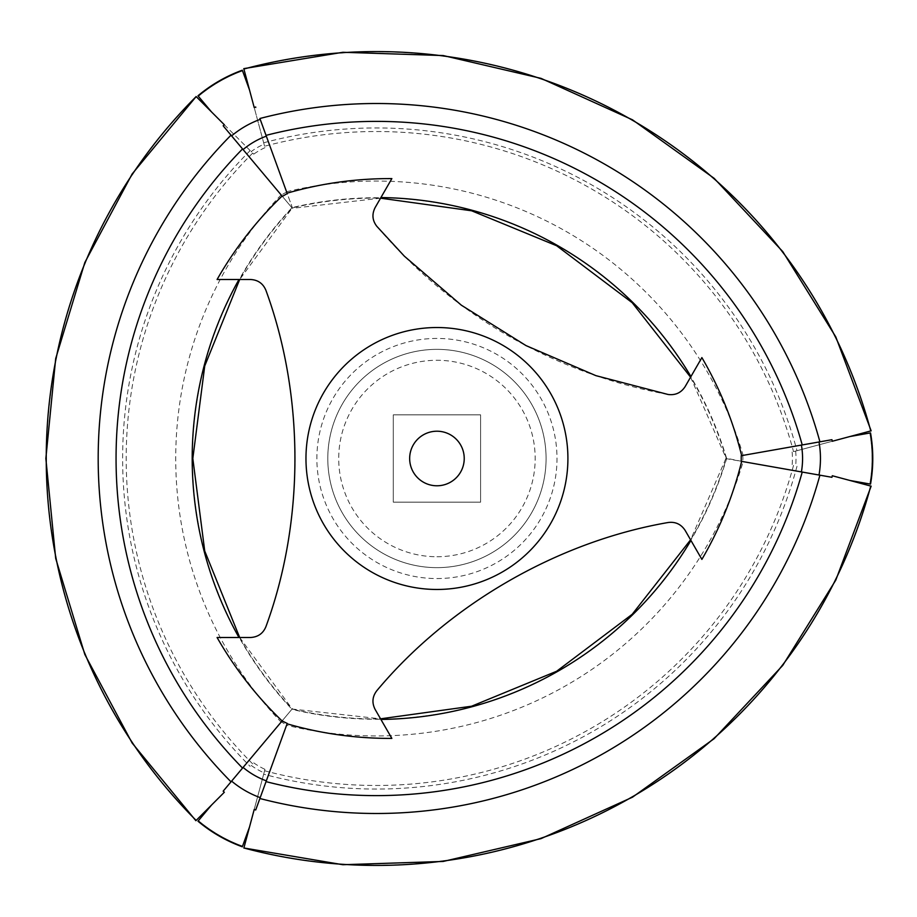 <?xml version="1.0" encoding="UTF-8"?>
<svg xmlns="http://www.w3.org/2000/svg" width="917" height="917" viewBox="0 0 917 917"><rect width="100%" height="100%" fill="white"/><g stroke="black" fill="none" stroke-linecap="round" stroke-linejoin="round"><path stroke-width="0.69" stroke-dasharray="4.58 3.44" d="M380.555 198.175L292.58 208.297L286.551 191.745L292.443 207.93A0.871 0.871 0 0 0 292.179 208.079L281.118 194.885L292.179 208.079L239.681 279.502M217.088 279.502L239.601 279.502A365.333 365.333 0 0 1 292.133 208.021L291.927 207.769A365.665 365.665 0 0 0 291.927 709.231L292.42 709.139A365.333 365.333 0 0 0 380.589 718.894L375.145 709.449A16.368 16.368 0 0 1 376.841 690.661A499.868 499.868 0 0 1 668.046 522.53A16.368 16.368 0 0 1 685.171 530.45L690.937 540.457M223.163 125.824L282.367 196.387M282.104 720.945L231.015 781.823M239.601 279.502L250.513 279.502A16.368 16.368 0 0 1 265.93 290.368A499.868 499.868 0 0 1 265.93 626.632A16.368 16.368 0 0 1 250.513 637.498L217.088 637.498M195.883 820.704L224.333 792.254M831.937 477.298L741.223 461.297M255.717 809.975L287.227 723.421M242.317 846.804L249.493 827.088L253.745 811.224M690.616 539.895A365.333 365.333 0 0 0 726.264 458.66L726.585 458.718A365.665 365.665 0 0 1 292.305 709.46L292.557 708.761M725.863 458.408L726.264 458.34A365.333 365.333 0 0 0 690.616 377.105L685.171 386.55A16.368 16.368 0 0 1 668.046 394.47A499.868 499.868 0 0 1 376.841 226.339A16.368 16.368 0 0 1 375.145 207.551L380.589 198.106A365.333 365.333 0 0 0 292.42 207.861L292.305 207.54A365.665 365.665 0 0 1 726.585 458.282L743.148 461.641A382.378 382.378 0 0 1 286.551 725.255M391.857 738.403L380.589 718.894M393.278 414.839L393.278 502.161L480.6 502.161L480.6 414.839L393.278 414.839L393.278 502.161L480.6 502.161L480.6 414.839L393.278 414.839M239.601 637.498A365.333 365.333 0 0 0 292.133 708.979L281.439 721.725A17.572 17.572 0 0 0 286.734 724.774M436.939 567.646A109.146 109.146 0 0 0 531.459 403.927A109.146 109.146 0 0 0 342.419 403.927A109.146 109.146 0 0 0 436.939 567.646A109.146 109.146 0 0 0 531.459 403.927A109.146 109.146 0 0 0 342.419 403.927A109.146 109.146 0 0 0 436.939 567.646A109.146 109.146 0 0 0 531.459 403.927A109.146 109.146 0 0 0 342.419 403.927A109.146 109.146 0 0 0 436.939 567.646M242.317 70.196L249.493 89.912L264.589 146.239A431.896 431.896 0 0 1 793.537 451.634L849.876 436.538L869.924 433.007A146.812 146.812 0 0 1 869.924 483.993L870.542 484.107M793.537 451.634L871.15 430.841M701.883 357.596L690.616 377.105M380.589 198.106L391.857 178.597M281.439 721.725L292.397 708.669M239.681 637.498L292.179 708.921A0.871 0.871 0 0 0 292.443 709.07L380.555 718.825M251.178 765.408A70.666 70.666 0 0 0 264.027 772.836L249.493 827.088M197.969 821.208L198.37 820.726A146.812 146.812 0 0 0 242.524 846.219M198.37 820.726L211.46 805.137M253.734 762.852A67.09 67.09 0 0 0 264.967 769.329L264.027 772.836M264.967 769.329L243.784 848.363M836.396 476.851L871.15 486.159M795.624 451.084A70.666 70.666 0 0 1 795.624 465.916M792.116 452.012A67.09 67.09 0 0 1 792.116 464.988M264.589 146.239L243.784 68.637M264.967 147.671A67.09 67.09 0 0 0 253.734 154.148L251.178 151.592A70.666 70.666 0 0 1 264.027 144.164M259.901 118.499L287.078 193.189M255.717 107.025L256.026 107.862M741.647 455.623L802.226 444.94M849.876 480.462L869.924 483.993M224.333 124.746L251.178 151.592M742.644 455.451A17.572 17.572 0 0 1 742.644 461.549L743.148 461.641M690.581 377.174L726.195 458.351A0.871 0.871 0 0 1 726.195 458.649L742.644 461.549M725.863 458.592L690.581 539.826M819.913 441.822L831.937 439.702M869.924 433.007L870.542 432.893M870.542 485.999A511.617 511.617 0 0 1 243.945 847.767M796.999 466.295A435.472 435.472 0 0 1 263.66 774.212M793.537 465.366A431.896 431.896 0 0 1 264.589 770.761M243.945 69.233A511.617 511.617 0 0 1 870.542 431.001M263.66 142.788A435.472 435.472 0 0 1 796.999 450.705M195.883 96.296L252.691 153.105A431.896 431.896 0 0 0 252.691 763.895M252.691 153.105L253.734 154.148M286.551 191.745A382.378 382.378 0 0 1 743.148 455.359M286.734 192.226A17.572 17.572 0 0 0 281.439 195.275M281.118 194.885A382.378 382.378 0 0 0 281.118 722.115M436.939 485.781A27.281 27.281 0 0 0 460.575 444.86A27.281 27.281 0 0 0 413.315 444.86A27.281 27.281 0 0 0 436.939 485.781M196.318 96.732A511.617 511.617 0 0 0 196.318 820.268M250.169 150.583A435.472 435.472 0 0 0 250.169 766.417M242.524 70.781A146.812 146.812 0 0 0 198.37 96.274L211.46 111.863M436.939 556.734A98.234 98.234 0 0 0 522.014 409.383A98.234 98.234 0 0 0 351.876 409.383A98.234 98.234 0 0 0 436.939 556.734M436.939 578.558A120.058 120.058 0 0 0 540.915 398.471A120.058 120.058 0 0 0 332.963 398.471A120.058 120.058 0 0 0 436.939 578.558"/><path stroke-width="1.38" d="M242.558 148.932A442.04 442.04 0 0 0 242.558 768.068M282.367 720.613L243.097 767.426A77.234 77.234 0 0 0 266.32 780.837L287.227 723.421L282.104 720.945C256.531 696.381 234.855 668.562 217.088 637.498L250.513 637.498C257.986 637.086 263.122 633.464 265.93 626.632C304.673 521.326 304.513 395.594 265.93 290.368C263.087 283.502 257.952 279.88 250.513 279.502L217.088 279.502C234.832 248.473 256.496 220.653 282.104 196.055M238.97 279.502A365.894 365.894 0 0 0 238.97 637.498M231.015 135.177A459.91 459.91 0 0 0 231.015 781.823L223.163 791.176L224.333 792.254L195.883 820.704L132.174 743.079L84.845 654.52L55.696 558.43L45.85 458.5L55.696 358.57L84.845 262.48L132.174 173.921L196.158 96.572A511.835 511.835 0 0 0 196.158 820.428M870.76 486.056A511.835 511.835 0 0 1 243.888 847.984L342.855 864.72L443.22 861.441L541.007 838.642L632.466 797.205L714.091 738.724L782.74 665.421L835.777 580.152L871.15 486.159L832.281 475.74L831.937 477.298L741.647 461.377C733.13 495.879 719.879 528.559 701.883 559.404L685.171 530.45C681.079 524.18 675.37 521.544 668.046 522.53C557.479 541.638 448.677 604.647 376.841 690.661C372.313 696.553 371.752 702.823 375.145 709.449L391.857 738.403C356.128 738.552 321.202 733.692 287.078 723.811M819.913 475.178A459.91 459.91 0 0 1 259.901 798.501M243.888 847.984L254.204 809.493L255.717 809.975L256.026 809.138M249.493 827.088L242.317 846.804C226.04 840.855 211.254 832.327 197.969 821.208L198.221 820.898A147.041 147.041 0 0 0 242.455 846.437M802.226 472.06A442.04 442.04 0 0 1 266.033 781.628M380.91 719.444A365.894 365.894 0 0 0 690.937 540.457L701.883 559.404M242.455 70.563A147.041 147.041 0 0 0 198.221 96.102L197.969 95.792C211.254 84.673 226.04 76.145 242.317 70.196L249.493 89.912L254.204 107.507L243.784 68.637L342.878 52.28L443.243 55.559L541.041 78.369L632.501 119.818L714.125 178.311L782.763 251.59L835.777 336.86L871.15 430.841L832.281 441.26L831.937 439.702L741.223 455.703L741.223 461.297M870.141 432.962A147.041 147.041 0 0 1 870.141 484.038L870.542 484.107C873.523 467.04 873.523 449.96 870.542 432.893L849.876 436.538L832.281 441.26M380.91 197.556A365.894 365.894 0 0 1 690.937 376.543M741.223 455.703L741.647 455.623C733.142 421.155 719.891 388.476 701.883 357.596L685.171 386.55C681.125 392.797 675.416 395.433 668.046 394.47L595.878 375.638L525.991 345.583L461.366 305.201L404.351 256.175L376.841 226.339C372.325 220.481 371.752 214.223 375.145 207.551L391.857 178.597C356.163 178.437 321.237 183.308 287.078 193.189L266.32 136.163A77.234 77.234 0 0 0 243.097 149.574L223.737 126.5M266.32 780.837L255.717 809.975M253.745 811.224L254.204 809.493M243.097 767.426L231.611 781.124A95.104 95.104 0 0 0 260.21 797.63M832.281 475.74L836.396 476.851M287.227 193.579L282.367 196.387L243.097 149.574M266.32 136.163L259.901 118.499A459.91 459.91 0 0 1 819.913 441.822M260.21 119.37A95.104 95.104 0 0 0 231.611 135.876M266.033 135.372A442.04 442.04 0 0 1 802.226 444.94L815.924 442.533M231.611 781.124L223.163 791.176M870.141 484.038L849.876 480.462M211.46 111.863L198.221 96.102M196.158 96.572L224.333 124.746L223.163 125.824M255.717 107.025L254.204 107.507M801.401 445.089A77.234 77.234 0 0 1 801.401 471.911M819.007 441.983A95.104 95.104 0 0 1 819.007 475.017M243.888 69.016A511.835 511.835 0 0 1 870.76 430.944M436.939 589.471A130.971 130.971 0 0 0 567.474 447.805A130.971 130.971 0 0 0 415.63 329.272A130.971 130.971 0 0 0 306.404 469.195A130.971 130.971 0 0 0 436.939 589.471M436.939 485.781A27.281 27.281 0 0 0 460.575 444.86A27.281 27.281 0 0 0 413.315 444.86A27.281 27.281 0 0 0 436.939 485.781M211.46 805.137L198.221 820.898M380.555 198.175L471.613 210.784L556.642 245.745L632.203 302.713L690.581 377.174M380.555 718.825L471.613 706.216L556.642 671.255L632.203 614.287L690.581 539.826M239.681 279.502L204.732 365.986L192.822 458.5L204.732 551.014L239.681 637.498"/></g></svg>
